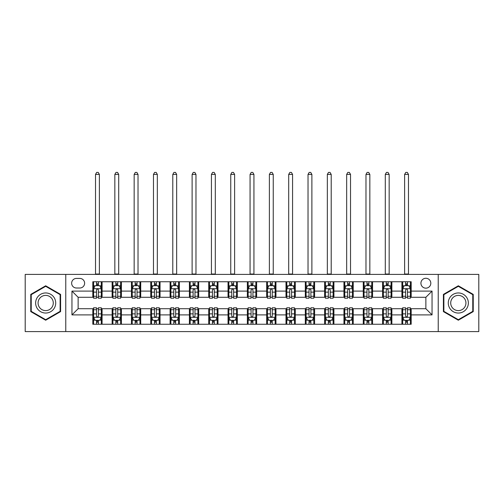 <?xml version="1.0" encoding="UTF-8"?>
<svg xmlns="http://www.w3.org/2000/svg" width="504" height="504" viewBox="0 0 504 504"><rect width="100%" height="100%" fill="white"/><g stroke="black" fill="none" stroke-linecap="round" stroke-linejoin="round"><path stroke-width="0.76" d="M425.867 278.271A4.946 4.946 0 0 0 420.922 283.216A4.946 4.946 0 0 0 425.867 288.162A4.946 4.946 0 0 0 430.813 283.216A4.946 4.946 0 0 0 425.867 278.271M438.228 331.594L478.8 331.594L478.8 274.409L438.228 274.409L438.228 331.594L65.772 331.594L65.772 274.409L25.2 274.409L25.2 331.594L65.772 331.594M76.432 288.011L79.834 288.011A4.788 4.788 0 0 0 84.622 283.216A4.788 4.788 0 0 0 79.834 278.428L76.432 278.428A4.788 4.788 0 0 0 71.644 283.216A4.788 4.788 0 0 0 76.432 288.011M438.228 274.409L65.772 274.409M92.818 314.899L71.952 314.899L71.952 291.098L92.818 291.098L92.818 297.284L78.133 297.284L78.133 308.719L92.818 308.719L92.818 324.248L411.182 324.248L411.182 308.719L425.867 308.719L425.867 297.284L411.182 297.284L411.182 291.098L432.048 291.098L432.048 314.899L411.182 314.899M411.182 291.098L411.182 281.749L92.818 281.749L92.818 291.098M401.915 281.749L401.915 297.284L402.683 297.284M405.619 297.284L407.478 297.284M410.414 297.284L411.182 297.284M401.915 297.284L391.091 297.284M382.593 281.749L382.593 297.284L383.368 297.284M386.303 297.284L388.156 297.284M382.593 297.284L371.776 297.284M363.277 281.749L363.277 297.284L364.046 297.284M366.981 297.284L368.84 297.284M363.277 297.284L352.454 297.284M343.955 281.749L343.955 297.284L344.73 297.284M347.666 297.284L349.518 297.284M343.955 297.284L333.138 297.284M324.639 281.749L324.639 297.284L325.408 297.284M328.35 297.284L330.202 297.284M324.639 297.284L313.822 297.284M305.317 281.749L305.317 297.284L306.092 297.284M309.028 297.284L310.886 297.284M305.317 297.284L294.5 297.284M286.001 281.749L286.001 297.284L286.776 297.284M289.712 297.284L291.564 297.284M286.001 297.284L275.184 297.284M266.679 281.749L266.679 297.284L267.454 297.284M270.39 297.284L272.248 297.284M266.679 297.284L255.862 297.284M247.363 281.749L247.363 297.284L248.138 297.284M251.074 297.284L252.926 297.284M247.363 297.284L236.546 297.284M228.047 281.749L228.047 297.284L228.816 297.284M231.752 297.284L233.61 297.284M228.047 297.284L217.224 297.284M208.725 281.749L208.725 297.284L209.5 297.284M212.436 297.284L214.288 297.284M208.725 297.284L197.908 297.284M189.409 281.749L189.409 297.284L190.178 297.284M193.114 297.284L194.972 297.284M189.409 297.284L178.592 297.284M170.087 281.749L170.087 297.284L170.862 297.284M173.798 297.284L175.65 297.284M170.087 297.284L159.27 297.284M150.772 281.749L150.772 297.284L151.547 297.284M154.482 297.284L156.334 297.284M150.772 297.284L139.954 297.284M131.45 281.749L131.45 297.284L132.224 297.284M135.16 297.284L137.019 297.284M131.45 297.284L120.632 297.284M112.134 281.749L112.134 297.284L112.909 297.284M115.844 297.284L117.697 297.284M112.134 297.284L101.317 297.284M92.818 297.284L93.587 297.284M96.522 297.284L98.381 297.284M92.818 308.719L93.587 308.719M96.522 308.719L98.381 308.719M101.317 308.719L102.085 308.719L102.085 324.248M112.909 308.719L102.085 308.719M115.844 308.719L117.697 308.719M120.632 308.719L121.407 308.719L121.407 324.248M132.224 308.719L121.407 308.719M135.16 308.719L137.019 308.719M139.954 308.719L140.723 308.719L140.723 324.248M151.547 308.719L140.723 308.719M154.482 308.719L156.334 308.719M159.27 308.719L160.045 308.719L160.045 324.248M170.862 308.719L160.045 308.719M173.798 308.719L175.65 308.719M178.592 308.719L179.361 308.719L179.361 324.248M190.178 308.719L179.361 308.719M193.114 308.719L194.972 308.719M197.908 308.719L198.683 308.719L198.683 324.248M209.5 308.719L198.683 308.719M212.436 308.719L214.288 308.719M217.224 308.719L217.999 308.719L217.999 324.248M228.816 308.719L217.999 308.719M231.752 308.719L233.61 308.719M236.546 308.719L237.321 308.719L237.321 324.248M248.138 308.719L237.321 308.719M251.074 308.719L252.926 308.719M255.862 308.719L256.637 308.719L256.637 324.248M267.454 308.719L256.637 308.719M270.39 308.719L272.248 308.719M275.184 308.719L275.953 308.719L275.953 324.248M286.776 308.719L275.953 308.719M289.712 308.719L291.564 308.719M294.5 308.719L295.275 308.719L295.275 324.248M306.092 308.719L295.275 308.719M309.028 308.719L310.886 308.719M313.822 308.719L314.591 308.719L314.591 324.248M325.408 308.719L314.591 308.719M328.35 308.719L330.202 308.719M333.138 308.719L333.913 308.719L333.913 324.248M344.73 308.719L333.913 308.719M347.666 308.719L349.518 308.719M352.454 308.719L353.228 308.719L353.228 324.248M364.046 308.719L353.228 308.719M366.981 308.719L368.84 308.719M371.776 308.719L372.55 308.719L372.55 324.248M383.368 308.719L372.55 308.719M386.303 308.719L388.156 308.719M391.091 308.719L391.866 308.719L391.866 324.248M402.683 308.719L391.866 308.719M405.619 308.719L407.478 308.719M410.414 308.719L411.182 308.719M102.085 281.749L102.085 297.284M92.818 285.617L93.587 285.617M96.522 285.617L98.381 285.617M101.317 285.617L102.085 285.617M92.818 320.387L93.587 320.387M96.522 320.387L98.381 320.387M101.317 320.387L102.085 320.387M112.134 308.719L112.134 324.248M121.407 281.749L121.407 297.284M112.134 285.617L112.909 285.617M115.844 285.617L117.697 285.617M120.632 285.617L121.407 285.617M112.134 320.387L112.909 320.387M115.844 320.387L117.697 320.387M120.632 320.387L121.407 320.387M131.45 308.719L131.45 324.248M131.45 320.387L132.224 320.387M135.16 320.387L137.019 320.387M139.954 320.387L140.723 320.387M140.723 281.749L140.723 297.284M131.45 285.617L132.224 285.617M135.16 285.617L137.019 285.617M139.954 285.617L140.723 285.617M150.772 308.719L150.772 324.248M150.772 320.387L151.547 320.387M154.482 320.387L156.334 320.387M159.27 320.387L160.045 320.387M160.045 281.749L160.045 297.284M150.772 285.617L151.547 285.617M154.482 285.617L156.334 285.617M159.27 285.617L160.045 285.617M170.087 308.719L170.087 324.248M170.087 320.387L170.862 320.387M173.798 320.387L175.65 320.387M178.592 320.387L179.361 320.387M179.361 281.749L179.361 297.284M170.087 285.617L170.862 285.617M173.798 285.617L175.65 285.617M178.592 285.617L179.361 285.617M189.409 308.719L189.409 324.248M189.409 320.387L190.178 320.387M193.114 320.387L194.972 320.387M197.908 320.387L198.683 320.387M198.683 281.749L198.683 297.284M189.409 285.617L190.178 285.617M193.114 285.617L194.972 285.617M197.908 285.617L198.683 285.617M208.725 308.719L208.725 324.248M208.725 320.387L209.5 320.387M212.436 320.387L214.288 320.387M217.224 320.387L217.999 320.387M217.999 281.749L217.999 297.284M208.725 285.617L209.5 285.617M212.436 285.617L214.288 285.617M217.224 285.617L217.999 285.617M228.047 308.719L228.047 324.248M228.047 320.387L228.816 320.387M231.752 320.387L233.61 320.387M236.546 320.387L237.321 320.387M237.321 281.749L237.321 297.284M228.047 285.617L228.816 285.617M231.752 285.617L233.61 285.617M236.546 285.617L237.321 285.617M247.363 308.719L247.363 324.248M247.363 320.387L248.138 320.387M251.074 320.387L252.926 320.387M255.862 320.387L256.637 320.387M256.637 281.749L256.637 297.284M247.363 285.617L248.138 285.617M251.074 285.617L252.926 285.617M255.862 285.617L256.637 285.617M266.679 308.719L266.679 324.248M266.679 320.387L267.454 320.387M270.39 320.387L272.248 320.387M275.184 320.387L275.953 320.387M275.953 281.749L275.953 297.284M266.679 285.617L267.454 285.617M270.39 285.617L272.248 285.617M275.184 285.617L275.953 285.617M286.001 308.719L286.001 324.248M286.001 320.387L286.776 320.387M289.712 320.387L291.564 320.387M294.5 320.387L295.275 320.387M295.275 281.749L295.275 297.284M286.001 285.617L286.776 285.617M289.712 285.617L291.564 285.617M294.5 285.617L295.275 285.617M305.317 308.719L305.317 324.248M305.317 320.387L306.092 320.387M309.028 320.387L310.886 320.387M313.822 320.387L314.591 320.387M314.591 281.749L314.591 297.284M305.317 285.617L306.092 285.617M309.028 285.617L310.886 285.617M313.822 285.617L314.591 285.617M324.639 308.719L324.639 324.248M324.639 320.387L325.408 320.387M328.35 320.387L330.202 320.387M333.138 320.387L333.913 320.387M333.913 281.749L333.913 297.284M324.639 285.617L325.408 285.617M328.35 285.617L330.202 285.617M333.138 285.617L333.913 285.617M343.955 308.719L343.955 324.248M343.955 320.387L344.73 320.387M347.666 320.387L349.518 320.387M352.454 320.387L353.228 320.387M353.228 281.749L353.228 297.284M343.955 285.617L344.73 285.617M347.666 285.617L349.518 285.617M352.454 285.617L353.228 285.617M363.277 308.719L363.277 324.248M363.277 320.387L364.046 320.387M366.981 320.387L368.84 320.387M371.776 320.387L372.55 320.387M372.55 281.749L372.55 297.284M363.277 285.617L364.046 285.617M366.981 285.617L368.84 285.617M371.776 285.617L372.55 285.617M382.593 308.719L382.593 324.248M382.593 320.387L383.368 320.387M386.303 320.387L388.156 320.387M391.091 320.387L391.866 320.387M391.866 281.749L391.866 297.284M382.593 285.617L383.368 285.617M386.303 285.617L388.156 285.617M391.091 285.617L391.866 285.617M401.915 308.719L401.915 324.248M401.915 320.387L402.683 320.387M405.619 320.387L407.478 320.387M410.414 320.387L411.182 320.387M401.915 285.617L402.683 285.617M405.619 285.617L407.478 285.617M410.414 285.617L411.182 285.617M78.133 297.284L71.952 291.098M78.133 308.719L71.952 314.899M432.048 291.098L425.867 297.284M432.048 314.899L425.867 308.719M45.675 320.223L60.593 311.611L60.593 294.393L45.675 285.781L30.763 294.393L30.763 311.611L45.675 320.223M473.237 294.393L458.325 285.781L443.407 294.393L443.407 311.611L458.325 320.223L473.237 311.611L473.237 294.393M98.381 283.758L96.522 283.758M101.317 296.27L98.381 296.27L98.381 298.211L101.317 298.211L101.317 288.786L99.767 285.692L95.136 285.692L93.587 288.786L93.587 298.211L96.522 298.211L96.522 296.27L93.587 296.27M93.587 288.786L93.587 281.749M101.317 288.786L101.317 281.749M96.522 285.692L96.522 281.749M98.381 281.749L98.381 285.692M98.381 296.27L98.381 289.939C97.763 288.748 97.146 288.748 96.522 289.939L96.522 296.27M95.521 274.409L95.521 174.416L99.383 174.416L98.223 172.406L96.68 172.406L95.521 174.416M99.383 274.409L99.383 174.416M96.522 322.245L98.381 322.245M93.587 309.727L96.522 309.727L96.522 307.793L93.587 307.793L93.587 317.218L95.136 320.311L99.767 320.311L101.317 317.218L101.317 307.793L98.381 307.793L98.381 309.727L101.317 309.727M101.317 317.218L101.317 324.248M93.587 317.218L93.587 324.248M98.381 320.311L98.381 324.248M96.522 324.248L96.522 320.311M96.522 309.727L96.522 316.058C97.14 317.249 97.757 317.249 98.381 316.058L98.381 309.727M117.697 283.758L115.844 283.758M120.632 296.27L117.697 296.27L117.697 298.211L120.632 298.211L120.632 288.786L119.089 285.692L114.452 285.692L112.909 288.786L112.909 298.211L115.844 298.211L115.844 296.27L112.909 296.27M112.909 288.786L112.909 281.749M120.632 288.786L120.632 281.749M115.844 285.692L115.844 281.749M117.697 281.749L117.697 285.692M117.697 296.27L117.697 289.939C117.079 288.748 116.462 288.748 115.844 289.939L115.844 296.27M114.836 274.409L114.836 174.416L118.705 174.416L117.545 172.406L115.996 172.406L114.836 174.416M118.705 274.409L118.705 174.416M137.019 283.758L135.16 283.758M139.954 296.27L137.019 296.27L137.019 298.211L139.954 298.211L139.954 288.786L138.405 285.692L133.768 285.692L132.224 288.786L132.224 298.211L135.16 298.211L135.16 296.27L132.224 296.27M132.224 288.786L132.224 281.749M139.954 288.786L139.954 281.749M135.16 285.692L135.16 281.749M137.019 281.749L137.019 285.692M137.019 296.27L137.019 289.939C136.401 288.748 135.778 288.748 135.16 289.939L135.16 296.27M134.159 274.409L134.159 174.416L138.02 174.416L136.861 172.406L135.318 172.406L134.159 174.416M138.02 274.409L138.02 174.416M156.334 283.758L154.482 283.758M159.27 296.27L156.334 296.27L156.334 298.211L159.27 298.211L159.27 288.786L157.727 285.692L153.09 285.692L151.547 288.786L151.547 298.211L154.482 298.211L154.482 296.27L151.547 296.27M151.547 288.786L151.547 281.749M159.27 288.786L159.27 281.749M154.482 285.692L154.482 281.749M156.334 281.749L156.334 285.692M156.334 296.27L156.334 289.939C155.717 288.748 155.1 288.748 154.482 289.939L154.482 296.27M153.474 274.409L153.474 174.416L157.336 174.416L156.177 172.406L154.633 172.406L153.474 174.416M157.336 274.409L157.336 174.416M115.844 322.245L117.697 322.245M112.909 309.727L115.844 309.727L115.844 307.793L112.909 307.793L112.909 317.218L114.452 320.311L119.089 320.311L120.632 317.218L120.632 307.793L117.697 307.793L117.697 309.727L120.632 309.727M120.632 317.218L120.632 324.248M112.909 317.218L112.909 324.248M117.697 320.311L117.697 324.248M115.844 324.248L115.844 320.311M115.844 309.727L115.844 316.058C116.462 317.249 117.079 317.249 117.697 316.058L117.697 309.727M135.16 322.245L137.019 322.245M132.224 309.727L135.16 309.727L135.16 307.793L132.224 307.793L132.224 317.218L133.768 320.311L138.405 320.311L139.954 317.218L139.954 307.793L137.019 307.793L137.019 309.727L139.954 309.727M139.954 317.218L139.954 324.248M132.224 317.218L132.224 324.248M137.019 320.311L137.019 324.248M135.16 324.248L135.16 320.311M135.16 309.727L135.16 316.058C135.778 317.249 136.395 317.249 137.019 316.058L137.019 309.727M154.482 322.245L156.334 322.245M151.547 309.727L154.482 309.727L154.482 307.793L151.547 307.793L151.547 317.218L153.09 320.311L157.727 320.311L159.27 317.218L159.27 307.793L156.334 307.793L156.334 309.727L159.27 309.727M159.27 317.218L159.27 324.248M151.547 317.218L151.547 324.248M156.334 320.311L156.334 324.248M154.482 324.248L154.482 320.311M154.482 309.727L154.482 316.058C155.1 317.249 155.717 317.249 156.334 316.058L156.334 309.727M175.65 283.758L173.798 283.758M178.592 296.27L175.65 296.27L175.65 298.211L178.592 298.211L178.592 288.786L177.043 285.692L172.406 285.692L170.862 288.786L170.862 298.211L173.798 298.211L173.798 296.27L170.862 296.27M170.862 288.786L170.862 281.749M178.592 288.786L178.592 281.749M173.798 285.692L173.798 281.749M175.65 281.749L175.65 285.692M175.65 296.27L175.65 289.939C175.033 288.748 174.416 288.748 173.798 289.939L173.798 296.27M172.796 274.409L172.796 174.416L176.658 174.416L175.499 172.406L173.956 172.406L172.796 174.416M176.658 274.409L176.658 174.416M173.798 322.245L175.65 322.245M170.862 309.727L173.798 309.727L173.798 307.793L170.862 307.793L170.862 317.218L172.406 320.311L177.043 320.311L178.592 317.218L178.592 307.793L175.65 307.793L175.65 309.727L178.592 309.727M178.592 317.218L178.592 324.248M170.862 317.218L170.862 324.248M175.65 320.311L175.65 324.248M173.798 324.248L173.798 320.311M173.798 309.727L173.798 316.058C174.416 317.249 175.033 317.249 175.65 316.058L175.65 309.727M54.375 297.977A10.048 10.048 0 0 0 40.654 294.298A10.048 10.048 0 0 0 36.981 308.026A10.048 10.048 0 0 0 50.702 311.699A10.048 10.048 0 0 0 54.375 297.977M52.265 299.2A7.604 7.604 0 0 0 41.876 296.415A7.604 7.604 0 0 0 39.091 306.804A7.604 7.604 0 0 0 49.48 309.588A7.604 7.604 0 0 0 52.265 299.2M45.675 319.687L31.229 311.346L31.229 294.657L45.675 286.316L60.127 294.657L60.127 311.346L45.675 319.687M458.325 313.047A10.048 10.048 0 0 0 468.367 302.998A10.048 10.048 0 0 0 458.325 292.956A10.048 10.048 0 0 0 448.276 302.998A10.048 10.048 0 0 0 458.325 313.047M458.325 310.609A7.604 7.604 0 0 0 465.929 302.998A7.604 7.604 0 0 0 458.325 295.394A7.604 7.604 0 0 0 450.715 302.998A7.604 7.604 0 0 0 458.325 310.609M443.873 294.657L458.325 286.316L472.771 294.657L472.771 311.346L458.325 319.687L443.873 311.346L443.873 294.657M194.972 283.758L193.114 283.758M197.908 296.27L194.972 296.27L194.972 298.211L197.908 298.211L197.908 288.786L196.365 285.692L191.728 285.692L190.178 288.786L190.178 298.211L193.114 298.211L193.114 296.27L190.178 296.27M190.178 288.786L190.178 281.749M197.908 288.786L197.908 281.749M193.114 285.692L193.114 281.749M194.972 281.749L194.972 285.692M194.972 296.27L194.972 289.939C194.355 288.748 193.738 288.748 193.114 289.939L193.114 296.27M192.112 274.409L192.112 174.416L195.974 174.416L194.815 172.406L193.271 172.406L192.112 174.416M195.974 274.409L195.974 174.416M214.288 283.758L212.436 283.758M217.224 296.27L214.288 296.27L214.288 298.211L217.224 298.211L217.224 288.786L215.681 285.692L211.044 285.692L209.5 288.786L209.5 298.211L212.436 298.211L212.436 296.27L209.5 296.27M209.5 288.786L209.5 281.749M217.224 288.786L217.224 281.749M212.436 285.692L212.436 281.749M214.288 281.749L214.288 285.692M214.288 296.27L214.288 289.939C213.671 288.748 213.053 288.748 212.436 289.939L212.436 296.27M211.428 274.409L211.428 174.416L215.296 174.416L214.137 172.406L212.587 172.406L211.428 174.416M215.296 274.409L215.296 174.416M233.61 283.758L231.752 283.758M236.546 296.27L233.61 296.27L233.61 298.211L236.546 298.211L236.546 288.786L235.003 285.692L230.366 285.692L228.816 288.786L228.816 298.211L231.752 298.211L231.752 296.27L228.816 296.27M228.816 288.786L228.816 281.749M236.546 288.786L236.546 281.749M231.752 285.692L231.752 281.749M233.61 281.749L233.61 285.692M233.61 296.27L233.61 289.939C232.993 288.748 232.376 288.748 231.752 289.939L231.752 296.27M230.75 274.409L230.75 174.416L234.612 174.416L233.453 172.406L231.909 172.406L230.75 174.416M234.612 274.409L234.612 174.416M252.926 283.758L251.074 283.758M255.862 296.27L252.926 296.27L252.926 298.211L255.862 298.211L255.862 288.786L254.318 285.692L249.682 285.692L248.138 288.786L248.138 298.211L251.074 298.211L251.074 296.27L248.138 296.27M248.138 288.786L248.138 281.749M255.862 288.786L255.862 281.749M251.074 285.692L251.074 281.749M252.926 281.749L252.926 285.692M252.926 296.27L252.926 289.939C252.309 288.748 251.691 288.748 251.074 289.939L251.074 296.27M250.066 274.409L250.066 174.416L253.934 174.416L252.775 172.406L251.225 172.406L250.066 174.416M253.934 274.409L253.934 174.416M272.248 283.758L270.39 283.758M275.184 296.27L272.248 296.27L272.248 298.211L275.184 298.211L275.184 288.786L273.634 285.692L268.997 285.692L267.454 288.786L267.454 298.211L270.39 298.211L270.39 296.27L267.454 296.27M267.454 288.786L267.454 281.749M275.184 288.786L275.184 281.749M270.39 285.692L270.39 281.749M272.248 281.749L272.248 285.692M272.248 296.27L272.248 289.939C271.631 288.748 271.013 288.748 270.39 289.939L270.39 296.27M269.388 274.409L269.388 174.416L273.25 174.416L272.091 172.406L270.547 172.406L269.388 174.416M273.25 274.409L273.25 174.416M193.114 322.245L194.972 322.245M190.178 309.727L193.114 309.727L193.114 307.793L190.178 307.793L190.178 317.218L191.728 320.311L196.365 320.311L197.908 317.218L197.908 307.793L194.972 307.793L194.972 309.727L197.908 309.727M197.908 317.218L197.908 324.248M190.178 317.218L190.178 324.248M194.972 320.311L194.972 324.248M193.114 324.248L193.114 320.311M193.114 309.727L193.114 316.058C193.731 317.249 194.355 317.249 194.972 316.058L194.972 309.727M212.436 322.245L214.288 322.245M209.5 309.727L212.436 309.727L212.436 307.793L209.5 307.793L209.5 317.218L211.044 320.311L215.681 320.311L217.224 317.218L217.224 307.793L214.288 307.793L214.288 309.727L217.224 309.727M217.224 317.218L217.224 324.248M209.5 317.218L209.5 324.248M214.288 320.311L214.288 324.248M212.436 324.248L212.436 320.311M212.436 309.727L212.436 316.058C213.053 317.249 213.671 317.249 214.288 316.058L214.288 309.727M231.752 322.245L233.61 322.245M228.816 309.727L231.752 309.727L231.752 307.793L228.816 307.793L228.816 317.218L230.366 320.311L235.003 320.311L236.546 317.218L236.546 307.793L233.61 307.793L233.61 309.727L236.546 309.727M236.546 317.218L236.546 324.248M228.816 317.218L228.816 324.248M233.61 320.311L233.61 324.248M231.752 324.248L231.752 320.311M231.752 309.727L231.752 316.058C232.369 317.249 232.987 317.249 233.61 316.058L233.61 309.727M251.074 322.245L252.926 322.245M248.138 309.727L251.074 309.727L251.074 307.793L248.138 307.793L248.138 317.218L249.682 320.311L254.318 320.311L255.862 317.218L255.862 307.793L252.926 307.793L252.926 309.727L255.862 309.727M255.862 317.218L255.862 324.248M248.138 317.218L248.138 324.248M252.926 320.311L252.926 324.248M251.074 324.248L251.074 320.311M251.074 309.727L251.074 316.058C251.691 317.249 252.309 317.249 252.926 316.058L252.926 309.727M270.39 322.245L272.248 322.245M267.454 309.727L270.39 309.727L270.39 307.793L267.454 307.793L267.454 317.218L268.997 320.311L273.634 320.311L275.184 317.218L275.184 307.793L272.248 307.793L272.248 309.727L275.184 309.727M275.184 317.218L275.184 324.248M267.454 317.218L267.454 324.248M272.248 320.311L272.248 324.248M270.39 324.248L270.39 320.311M270.39 309.727L270.39 316.058C271.007 317.249 271.625 317.249 272.248 316.058L272.248 309.727M291.564 283.758L289.712 283.758M294.5 296.27L291.564 296.27L291.564 298.211L294.5 298.211L294.5 288.786L292.956 285.692L288.32 285.692L286.776 288.786L286.776 298.211L289.712 298.211L289.712 296.27L286.776 296.27M286.776 288.786L286.776 281.749M294.5 288.786L294.5 281.749M289.712 285.692L289.712 281.749M291.564 281.749L291.564 285.692M291.564 296.27L291.564 289.939C290.947 288.748 290.329 288.748 289.712 289.939L289.712 296.27M288.704 274.409L288.704 174.416L292.572 174.416L291.413 172.406L289.863 172.406L288.704 174.416M292.572 274.409L292.572 174.416M289.712 322.245L291.564 322.245M286.776 309.727L289.712 309.727L289.712 307.793L286.776 307.793L286.776 317.218L288.32 320.311L292.956 320.311L294.5 317.218L294.5 307.793L291.564 307.793L291.564 309.727L294.5 309.727M294.5 317.218L294.5 324.248M286.776 317.218L286.776 324.248M291.564 320.311L291.564 324.248M289.712 324.248L289.712 320.311M289.712 309.727L289.712 316.058C290.329 317.249 290.947 317.249 291.564 316.058L291.564 309.727M310.886 283.758L309.028 283.758M313.822 296.27L310.886 296.27L310.886 298.211L313.822 298.211L313.822 288.786L312.272 285.692L307.635 285.692L306.092 288.786L306.092 298.211L309.028 298.211L309.028 296.27L306.092 296.27M306.092 288.786L306.092 281.749M313.822 288.786L313.822 281.749M309.028 285.692L309.028 281.749M310.886 281.749L310.886 285.692M310.886 296.27L310.886 289.939C310.269 288.748 309.645 288.748 309.028 289.939L309.028 296.27M308.026 274.409L308.026 174.416L311.888 174.416L310.729 172.406L309.185 172.406L308.026 174.416M311.888 274.409L311.888 174.416M309.028 322.245L310.886 322.245M306.092 309.727L309.028 309.727L309.028 307.793L306.092 307.793L306.092 317.218L307.635 320.311L312.272 320.311L313.822 317.218L313.822 307.793L310.886 307.793L310.886 309.727L313.822 309.727M313.822 317.218L313.822 324.248M306.092 317.218L306.092 324.248M310.886 320.311L310.886 324.248M309.028 324.248L309.028 320.311M309.028 309.727L309.028 316.058C309.645 317.249 310.262 317.249 310.886 316.058L310.886 309.727M330.202 283.758L328.35 283.758M333.138 296.27L330.202 296.27L330.202 298.211L333.138 298.211L333.138 288.786L331.594 285.692L326.957 285.692L325.408 288.786L325.408 298.211L328.35 298.211L328.35 296.27L325.408 296.27M325.408 288.786L325.408 281.749M333.138 288.786L333.138 281.749M328.35 285.692L328.35 281.749M330.202 281.749L330.202 285.692M330.202 296.27L330.202 289.939C329.584 288.748 328.967 288.748 328.35 289.939L328.35 296.27M327.342 274.409L327.342 174.416L331.204 174.416L330.044 172.406L328.501 172.406L327.342 174.416M331.204 274.409L331.204 174.416M328.35 322.245L330.202 322.245M325.408 309.727L328.35 309.727L328.35 307.793L325.408 307.793L325.408 317.218L326.957 320.311L331.594 320.311L333.138 317.218L333.138 307.793L330.202 307.793L330.202 309.727L333.138 309.727M333.138 317.218L333.138 324.248M325.408 317.218L325.408 324.248M330.202 320.311L330.202 324.248M328.35 324.248L328.35 320.311M328.35 309.727L328.35 316.058C328.967 317.249 329.584 317.249 330.202 316.058L330.202 309.727M349.518 283.758L347.666 283.758M352.454 296.27L349.518 296.27L349.518 298.211L352.454 298.211L352.454 288.786L350.91 285.692L346.273 285.692L344.73 288.786L344.73 298.211L347.666 298.211L347.666 296.27L344.73 296.27M344.73 288.786L344.73 281.749M352.454 288.786L352.454 281.749M347.666 285.692L347.666 281.749M349.518 281.749L349.518 285.692M349.518 296.27L349.518 289.939C348.9 288.748 348.283 288.748 347.666 289.939L347.666 296.27M346.664 274.409L346.664 174.416L350.526 174.416L349.366 172.406L347.823 172.406L346.664 174.416M350.526 274.409L350.526 174.416M347.666 322.245L349.518 322.245M344.73 309.727L347.666 309.727L347.666 307.793L344.73 307.793L344.73 317.218L346.273 320.311L350.91 320.311L352.454 317.218L352.454 307.793L349.518 307.793L349.518 309.727L352.454 309.727M352.454 317.218L352.454 324.248M344.73 317.218L344.73 324.248M349.518 320.311L349.518 324.248M347.666 324.248L347.666 320.311M347.666 309.727L347.666 316.058C348.283 317.249 348.9 317.249 349.518 316.058L349.518 309.727M368.84 283.758L366.981 283.758M371.776 296.27L368.84 296.27L368.84 298.211L371.776 298.211L371.776 288.786L370.232 285.692L365.595 285.692L364.046 288.786L364.046 298.211L366.981 298.211L366.981 296.27L364.046 296.27M364.046 288.786L364.046 281.749M371.776 288.786L371.776 281.749M366.981 285.692L366.981 281.749M368.84 281.749L368.84 285.692M368.84 296.27L368.84 289.939C368.222 288.748 367.605 288.748 366.981 289.939L366.981 296.27M365.98 274.409L365.98 174.416L369.841 174.416L368.682 172.406L367.139 172.406L365.98 174.416M369.841 274.409L369.841 174.416M366.981 322.245L368.84 322.245M364.046 309.727L366.981 309.727L366.981 307.793L364.046 307.793L364.046 317.218L365.595 320.311L370.232 320.311L371.776 317.218L371.776 307.793L368.84 307.793L368.84 309.727L371.776 309.727M371.776 317.218L371.776 324.248M364.046 317.218L364.046 324.248M368.84 320.311L368.84 324.248M366.981 324.248L366.981 320.311M366.981 309.727L366.981 316.058C367.599 317.249 368.222 317.249 368.84 316.058L368.84 309.727M388.156 283.758L386.303 283.758M391.091 296.27L388.156 296.27L388.156 298.211L391.091 298.211L391.091 288.786L389.548 285.692L384.911 285.692L383.368 288.786L383.368 298.211L386.303 298.211L386.303 296.27L383.368 296.27M383.368 288.786L383.368 281.749M391.091 288.786L391.091 281.749M386.303 285.692L386.303 281.749M388.156 281.749L388.156 285.692M388.156 296.27L388.156 289.939C387.538 288.748 386.921 288.748 386.303 289.939L386.303 296.27M385.295 274.409L385.295 174.416L389.164 174.416L388.004 172.406L386.455 172.406L385.295 174.416M389.164 274.409L389.164 174.416M386.303 322.245L388.156 322.245M383.368 309.727L386.303 309.727L386.303 307.793L383.368 307.793L383.368 317.218L384.911 320.311L389.548 320.311L391.091 317.218L391.091 307.793L388.156 307.793L388.156 309.727L391.091 309.727M391.091 317.218L391.091 324.248M383.368 317.218L383.368 324.248M388.156 320.311L388.156 324.248M386.303 324.248L386.303 320.311M386.303 309.727L386.303 316.058C386.921 317.249 387.538 317.249 388.156 316.058L388.156 309.727M405.619 322.245L407.478 322.245M402.683 309.727L405.619 309.727L405.619 307.793L402.683 307.793L402.683 317.218L404.233 320.311L408.864 320.311L410.414 317.218L410.414 307.793L407.478 307.793L407.478 309.727L410.414 309.727M410.414 317.218L410.414 324.248M402.683 317.218L402.683 324.248M407.478 320.311L407.478 324.248M405.619 324.248L405.619 320.311M405.619 309.727L405.619 316.058C406.237 317.249 406.854 317.249 407.478 316.058L407.478 309.727M407.478 283.758L405.619 283.758M410.414 296.27L407.478 296.27L407.478 298.211L410.414 298.211L410.414 288.786L408.864 285.692L404.233 285.692L402.683 288.786L402.683 298.211L405.619 298.211L405.619 296.27L402.683 296.27M402.683 288.786L402.683 281.749M410.414 288.786L410.414 281.749M405.619 285.692L405.619 281.749M407.478 281.749L407.478 285.692M407.478 296.27L407.478 289.939C406.86 288.748 406.243 288.748 405.619 289.939L405.619 296.27M404.618 274.409L404.618 174.416L408.479 174.416L407.32 172.406L405.777 172.406L404.618 174.416M408.479 274.409L408.479 174.416M112.134 314.899L102.085 314.899M112.134 291.098L102.085 291.098M131.45 291.098L121.407 291.098M131.45 314.899L121.407 314.899M150.772 291.098L140.723 291.098M150.772 314.899L140.723 314.899M170.087 291.098L160.045 291.098M170.087 314.899L160.045 314.899M189.409 291.098L179.361 291.098M189.409 314.899L179.361 314.899M208.725 291.098L198.683 291.098M208.725 314.899L198.683 314.899M228.047 291.098L217.999 291.098M228.047 314.899L217.999 314.899M247.363 291.098L237.321 291.098M247.363 314.899L237.321 314.899M266.679 291.098L256.637 291.098M266.679 314.899L256.637 314.899M286.001 291.098L275.953 291.098M286.001 314.899L275.953 314.899M305.317 291.098L295.275 291.098M305.317 314.899L295.275 314.899M324.639 291.098L314.591 291.098M324.639 314.899L314.591 314.899M343.955 291.098L333.913 291.098M343.955 314.899L333.913 314.899M363.277 291.098L353.228 291.098M363.277 314.899L353.228 314.899M382.593 291.098L372.55 291.098M382.593 314.899L372.55 314.899M401.915 291.098L391.866 291.098M401.915 314.899L391.866 314.899M101.279 288.704L93.624 288.704M93.587 285.875L95.042 285.875M99.861 285.875L101.317 285.875M96.522 292.131L93.587 292.131M101.317 292.131L98.381 292.131M98.381 284.741L96.522 284.741M95.521 274.025L99.383 274.025M93.624 317.299L101.279 317.299M101.317 320.122L99.861 320.122M95.042 320.122L93.587 320.122M98.381 313.872L101.317 313.872M93.587 313.872L96.522 313.872M96.522 321.256L98.381 321.256M120.595 288.704L112.946 288.704M112.909 285.875L114.358 285.875M119.183 285.875L120.632 285.875M115.844 292.131L112.909 292.131M120.632 292.131L117.697 292.131M117.697 284.741L115.844 284.741M114.836 274.025L118.705 274.025M139.917 288.704L132.262 288.704M132.224 285.875L133.68 285.875M138.499 285.875L139.954 285.875M135.16 292.131L132.224 292.131M139.954 292.131L137.019 292.131M137.019 284.741L135.16 284.741M134.159 274.025L138.02 274.025M159.232 288.704L151.584 288.704M151.547 285.875L152.995 285.875M157.815 285.875L159.27 285.875M154.482 292.131L151.547 292.131M159.27 292.131L156.334 292.131M156.334 284.741L154.482 284.741M153.474 274.025L157.336 274.025M112.946 317.299L120.595 317.299M120.632 320.122L119.183 320.122M114.358 320.122L112.909 320.122M117.697 313.872L120.632 313.872M112.909 313.872L115.844 313.872M115.844 321.256L117.697 321.256M132.262 317.299L139.917 317.299M139.954 320.122L138.499 320.122M133.68 320.122L132.224 320.122M137.019 313.872L139.954 313.872M132.224 313.872L135.16 313.872M135.16 321.256L137.019 321.256M151.584 317.299L159.232 317.299M159.27 320.122L157.815 320.122M152.995 320.122L151.547 320.122M156.334 313.872L159.27 313.872M151.547 313.872L154.482 313.872M154.482 321.256L156.334 321.256M178.548 288.704L170.9 288.704M170.862 285.875L172.318 285.875M177.137 285.875L178.592 285.875M173.798 292.131L170.862 292.131M178.592 292.131L175.65 292.131M175.65 284.741L173.798 284.741M172.796 274.025L176.658 274.025M170.9 317.299L178.548 317.299M178.592 320.122L177.137 320.122M172.318 320.122L170.862 320.122M175.65 313.872L178.592 313.872M170.862 313.872L173.798 313.872M173.798 321.256L175.65 321.256M197.87 288.704L190.222 288.704M190.178 285.875L191.633 285.875M196.453 285.875L197.908 285.875M193.114 292.131L190.178 292.131M197.908 292.131L194.972 292.131M194.972 284.741L193.114 284.741M192.112 274.025L195.974 274.025M217.186 288.704L209.538 288.704M209.5 285.875L210.949 285.875M215.775 285.875L217.224 285.875M212.436 292.131L209.5 292.131M217.224 292.131L214.288 292.131M214.288 284.741L212.436 284.741M211.428 274.025L215.296 274.025M236.508 288.704L228.854 288.704M228.816 285.875L230.271 285.875M235.091 285.875L236.546 285.875M231.752 292.131L228.816 292.131M236.546 292.131L233.61 292.131M233.61 284.741L231.752 284.741M230.75 274.025L234.612 274.025M255.824 288.704L248.176 288.704M248.138 285.875L249.587 285.875M254.413 285.875L255.862 285.875M251.074 292.131L248.138 292.131M255.862 292.131L252.926 292.131M252.926 284.741L251.074 284.741M250.066 274.025L253.934 274.025M275.146 288.704L267.492 288.704M267.454 285.875L268.909 285.875M273.729 285.875L275.184 285.875M270.39 292.131L267.454 292.131M275.184 292.131L272.248 292.131M272.248 284.741L270.39 284.741M269.388 274.025L273.25 274.025M190.222 317.299L197.87 317.299M197.908 320.122L196.453 320.122M191.633 320.122L190.178 320.122M194.972 313.872L197.908 313.872M190.178 313.872L193.114 313.872M193.114 321.256L194.972 321.256M209.538 317.299L217.186 317.299M217.224 320.122L215.775 320.122M210.949 320.122L209.5 320.122M214.288 313.872L217.224 313.872M209.5 313.872L212.436 313.872M212.436 321.256L214.288 321.256M228.854 317.299L236.508 317.299M236.546 320.122L235.091 320.122M230.271 320.122L228.816 320.122M233.61 313.872L236.546 313.872M228.816 313.872L231.752 313.872M231.752 321.256L233.61 321.256M248.176 317.299L255.824 317.299M255.862 320.122L254.413 320.122M249.587 320.122L248.138 320.122M252.926 313.872L255.862 313.872M248.138 313.872L251.074 313.872M251.074 321.256L252.926 321.256M267.492 317.299L275.146 317.299M275.184 320.122L273.729 320.122M268.909 320.122L267.454 320.122M272.248 313.872L275.184 313.872M267.454 313.872L270.39 313.872M270.39 321.256L272.248 321.256M294.462 288.704L286.814 288.704M286.776 285.875L288.225 285.875M293.051 285.875L294.5 285.875M289.712 292.131L286.776 292.131M294.5 292.131L291.564 292.131M291.564 284.741L289.712 284.741M288.704 274.025L292.572 274.025M286.814 317.299L294.462 317.299M294.5 320.122L293.051 320.122M288.225 320.122L286.776 320.122M291.564 313.872L294.5 313.872M286.776 313.872L289.712 313.872M289.712 321.256L291.564 321.256M313.778 288.704L306.13 288.704M306.092 285.875L307.547 285.875M312.367 285.875L313.822 285.875M309.028 292.131L306.092 292.131M313.822 292.131L310.886 292.131M310.886 284.741L309.028 284.741M308.026 274.025L311.888 274.025M306.13 317.299L313.778 317.299M313.822 320.122L312.367 320.122M307.547 320.122L306.092 320.122M310.886 313.872L313.822 313.872M306.092 313.872L309.028 313.872M309.028 321.256L310.886 321.256M333.1 288.704L325.452 288.704M325.408 285.875L326.863 285.875M331.682 285.875L333.138 285.875M328.35 292.131L325.408 292.131M333.138 292.131L330.202 292.131M330.202 284.741L328.35 284.741M327.342 274.025L331.204 274.025M325.452 317.299L333.1 317.299M333.138 320.122L331.682 320.122M326.863 320.122L325.408 320.122M330.202 313.872L333.138 313.872M325.408 313.872L328.35 313.872M328.35 321.256L330.202 321.256M352.416 288.704L344.767 288.704M344.73 285.875L346.185 285.875M351.005 285.875L352.454 285.875M347.666 292.131L344.73 292.131M352.454 292.131L349.518 292.131M349.518 284.741L347.666 284.741M346.664 274.025L350.526 274.025M344.767 317.299L352.416 317.299M352.454 320.122L351.005 320.122M346.185 320.122L344.73 320.122M349.518 313.872L352.454 313.872M344.73 313.872L347.666 313.872M347.666 321.256L349.518 321.256M371.738 288.704L364.083 288.704M364.046 285.875L365.501 285.875M370.32 285.875L371.776 285.875M366.981 292.131L364.046 292.131M371.776 292.131L368.84 292.131M368.84 284.741L366.981 284.741M365.98 274.025L369.841 274.025M364.083 317.299L371.738 317.299M371.776 320.122L370.32 320.122M365.501 320.122L364.046 320.122M368.84 313.872L371.776 313.872M364.046 313.872L366.981 313.872M366.981 321.256L368.84 321.256M391.054 288.704L383.405 288.704M383.368 285.875L384.817 285.875M389.642 285.875L391.091 285.875M386.303 292.131L383.368 292.131M391.091 292.131L388.156 292.131M388.156 284.741L386.303 284.741M385.295 274.025L389.164 274.025M383.405 317.299L391.054 317.299M391.091 320.122L389.642 320.122M384.817 320.122L383.368 320.122M388.156 313.872L391.091 313.872M383.368 313.872L386.303 313.872M386.303 321.256L388.156 321.256M402.721 317.299L410.376 317.299M410.414 320.122L408.958 320.122M404.139 320.122L402.683 320.122M407.478 313.872L410.414 313.872M402.683 313.872L405.619 313.872M405.619 321.256L407.478 321.256M410.376 288.704L402.721 288.704M402.683 285.875L404.139 285.875M408.958 285.875L410.414 285.875M405.619 292.131L402.683 292.131M410.414 292.131L407.478 292.131M407.478 284.741L405.619 284.741M404.618 274.025L408.479 274.025"/></g></svg>
